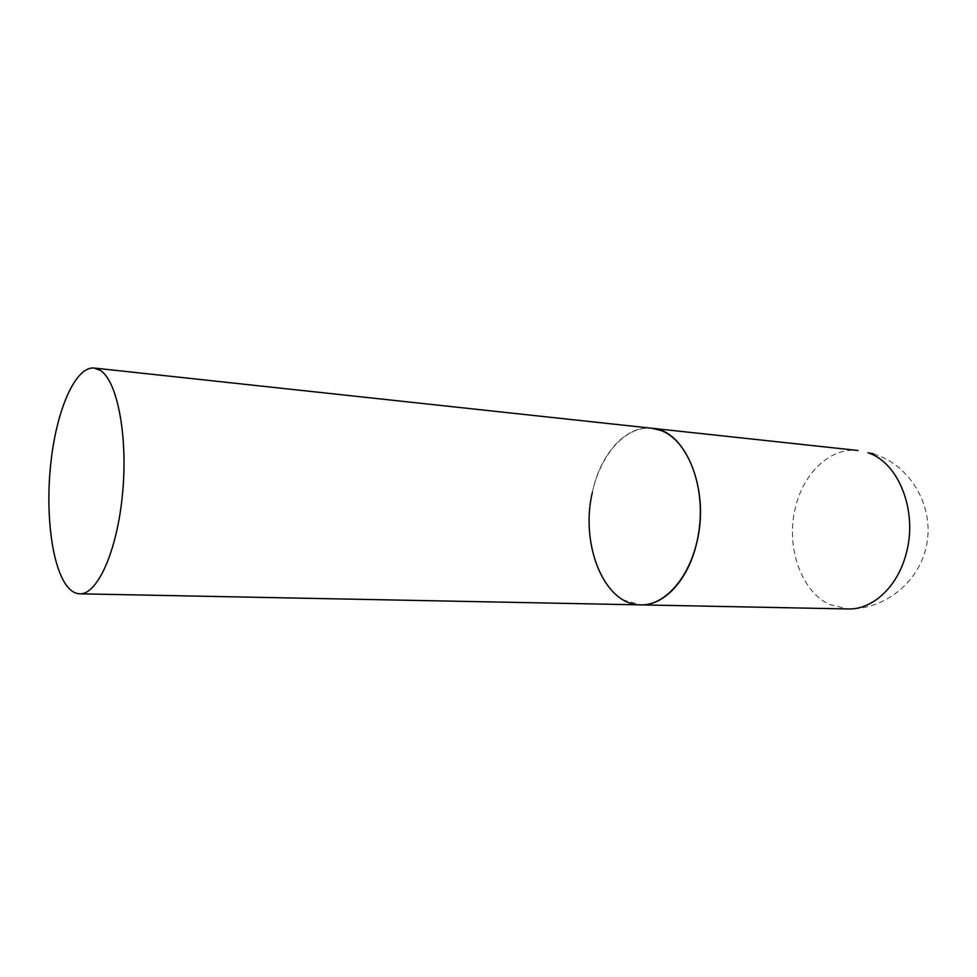 <?xml version="1.0" encoding="UTF-8"?>
<svg xmlns="http://www.w3.org/2000/svg" width="977" height="977" viewBox="0 0 977 977"><rect width="100%" height="100%" fill="white"/><g stroke="black" fill="none" stroke-linecap="round" stroke-linejoin="round"><path stroke-width="0.73" stroke-dasharray="4.88 3.66" d="M592.355 492.323C600.269 454.061 625.83 425.056 651.94 428.256C624.083 425.313 597.558 457.981 591.012 499.442C584.209 540.831 597.936 585.589 623.399 600.012L640.692 604.873M873.377 453.755L881.169 456.711C914.68 471.427 934.305 510.531 926.318 546.522C918.588 582.561 884.478 609.795 847.902 608.952L829.583 604.531C800.664 591.244 785.508 545.887 795.51 507.319C803.546 472.868 830.45 447.148 858.001 450.495"/><path stroke-width="1.47" d="M873.377 453.755L867.979 452.778C898.559 462.292 918.062 511.276 906.204 553.471C897.778 586.847 872.449 609.953 847.902 608.952L640.692 604.873C667.144 605.85 694.122 572.131 699.361 527.983C704.844 483.896 687.063 440.371 661.392 430.625L651.94 428.256C685.256 429.685 710.23 489.367 696.796 542.565C688.382 580.008 663.945 605.923 640.692 604.873C604.189 605.178 579.959 544.47 592.355 492.323M100.436 370.454L94.158 368.048C75.522 366.228 56.874 409.131 50.999 461.486C44.979 513.792 52.123 569.738 68.439 587.836C71.968 591.696 75.742 593.686 79.772 593.808C97.419 594.859 117.228 550.967 122.552 493.617C128.048 436.316 117.411 381.128 100.436 370.454M94.158 368.048L858.001 450.495M640.692 604.873L79.772 593.808"/></g></svg>
